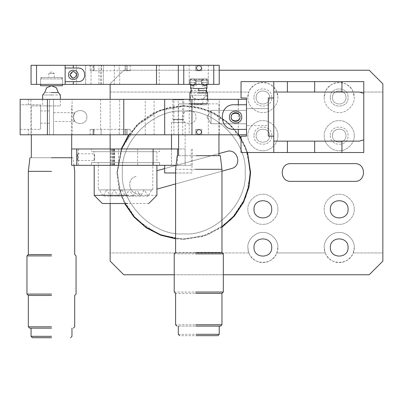 <?xml version="1.0" encoding="UTF-8"?>
<svg xmlns="http://www.w3.org/2000/svg" width="403" height="403" viewBox="0 0 403 403"><rect width="100%" height="100%" fill="white"/><g stroke="black" fill="none" stroke-linecap="round" stroke-linejoin="round"><path stroke-width="0.3" stroke-dasharray="2.02 1.51" d="M353.189 252.948L382.85 252.948L353.189 252.948L354.217 247.492C354.887 240.072 346.635 231.826 339.215 232.496C331.795 231.826 323.549 240.072 324.219 247.492L325.246 252.948L276.831 252.948L325.246 252.948C329.362 265.441 349.074 265.441 353.189 252.948M353.189 92.05L382.85 92.05L353.189 92.05C349.074 79.557 329.362 79.557 325.246 92.05L276.831 92.05L325.246 92.05L324.219 97.506C323.549 104.926 331.795 113.172 339.215 112.502C346.635 113.172 354.887 104.926 354.217 97.506L353.189 92.05M248.888 252.948L110.145 252.948L110.145 92.05L248.888 92.05L247.86 97.506C247.19 104.926 255.437 113.172 262.857 112.502C270.282 113.172 278.528 104.926 277.858 97.506L276.831 92.05C272.715 79.557 253.003 79.557 248.888 92.05L110.145 92.05L110.145 83.869L123.776 70.233L369.213 70.233L382.85 83.869L382.85 261.129L369.213 274.765L123.776 274.765L110.145 261.129L110.145 252.948L248.888 252.948C253.003 265.441 272.715 265.441 276.831 252.948L277.858 247.492C278.528 240.072 270.282 231.826 262.857 232.496C255.437 231.826 247.19 240.072 247.86 247.492L248.888 252.948M290.81 181.36L354.897 181.36C366.327 181.849 366.327 163.15 354.897 163.638L290.81 163.638C279.385 163.15 279.385 181.849 290.81 181.36M277.858 135.685C278.528 128.265 270.282 120.013 262.857 120.683C255.437 120.013 247.19 128.265 247.86 135.685C247.19 143.105 255.437 151.352 262.857 150.682C270.282 151.352 278.528 143.105 277.858 135.685C278.528 128.265 270.282 120.013 262.857 120.683C255.437 120.013 247.19 128.265 247.86 135.685C247.19 143.105 255.437 151.352 262.857 150.682C270.282 151.352 278.528 143.105 277.858 135.685M354.217 135.685C354.887 128.265 346.635 120.013 339.215 120.683C331.795 120.013 323.549 128.265 324.219 135.685C323.549 143.105 331.795 151.352 339.215 150.682C346.635 151.352 354.887 143.105 354.217 135.685C354.887 128.265 346.635 120.013 339.215 120.683C331.795 120.013 323.549 128.265 324.219 135.685C323.549 143.105 331.795 151.352 339.215 150.682C346.635 151.352 354.887 143.105 354.217 135.685M277.858 209.313C278.528 201.893 270.282 193.647 262.857 194.317C255.437 193.647 247.19 201.893 247.86 209.313C247.19 216.733 255.437 224.985 262.857 224.315C270.282 224.985 278.528 216.733 277.858 209.313C278.528 201.893 270.282 193.647 262.857 194.317C255.437 193.647 247.19 201.893 247.86 209.313C247.19 216.733 255.437 224.985 262.857 224.315C270.282 224.985 278.528 216.733 277.858 209.313M354.217 209.313C354.887 201.893 346.635 193.647 339.215 194.317C331.795 193.647 323.549 201.893 324.219 209.313C323.549 216.733 331.795 224.985 339.215 224.315C346.635 224.985 354.887 216.733 354.217 209.313C354.887 201.893 346.635 193.647 339.215 194.317C331.795 193.647 323.549 201.893 324.219 209.313C323.549 216.733 331.795 224.985 339.215 224.315C346.635 224.985 354.887 216.733 354.217 209.313M122.416 172.499C119.671 202.855 153.417 236.601 183.773 233.856C214.134 236.601 247.875 202.855 245.135 172.499C247.875 142.143 214.134 108.397 183.773 111.142C153.417 108.397 119.671 142.143 122.416 172.499C119.671 142.143 153.417 108.397 183.773 111.142C214.134 108.397 247.875 142.143 245.135 172.499C247.875 202.855 214.134 236.601 183.773 233.856C153.417 236.601 119.671 202.855 122.416 172.499M277.858 247.492C278.528 240.072 270.282 231.826 262.857 232.496C255.437 231.826 247.19 240.072 247.86 247.492C247.19 254.913 255.437 263.164 262.857 262.494C270.282 263.164 278.528 254.913 277.858 247.492M354.217 247.492C354.887 240.072 346.635 231.826 339.215 232.496C331.795 231.826 323.549 240.072 324.219 247.492C323.549 254.913 331.795 263.164 339.215 262.494C346.635 263.164 354.887 254.913 354.217 247.492M250.585 172.499L245.895 147.906L231.02 125.257L208.366 110.377L183.773 105.687L159.18 110.377L136.531 125.257L121.651 147.906L116.961 172.499L121.651 197.092L136.531 219.741L159.18 234.622L183.773 239.311L208.366 234.622L231.02 219.741L245.895 197.092L250.585 172.499M247.86 97.506C247.19 104.926 255.437 113.172 262.857 112.502C270.282 113.172 278.528 104.926 277.858 97.506C278.528 90.086 270.282 81.834 262.857 82.504C255.437 81.834 247.19 90.086 247.86 97.506M253.996 97.506C253.507 108.936 272.206 108.936 271.723 97.506C272.206 86.076 253.507 86.076 253.996 97.506C253.507 86.076 272.206 86.076 271.723 97.506C272.206 108.936 253.507 108.936 253.996 97.506M324.219 97.506C323.549 104.926 331.795 113.172 339.215 112.502C346.635 113.172 354.887 104.926 354.217 97.506C354.887 90.086 346.635 81.834 339.215 82.504C331.795 81.834 323.549 90.086 324.219 97.506M330.354 97.506C329.866 108.936 348.565 108.936 348.081 97.506C348.565 86.076 329.866 86.076 330.354 97.506C329.866 108.936 348.565 108.936 348.081 97.506C348.565 86.076 329.866 86.076 330.354 97.506M330.354 209.313C329.866 220.743 348.565 220.743 348.081 209.313C348.565 197.888 329.866 197.888 330.354 209.313M253.996 247.492C253.507 258.922 272.206 258.922 271.723 247.492C272.206 236.062 253.507 236.062 253.996 247.492M253.996 209.313C253.507 220.743 272.206 220.743 271.723 209.313C272.206 197.888 253.507 197.888 253.996 209.313M330.354 247.492C329.866 258.922 348.565 258.922 348.081 247.492C348.565 236.062 329.866 236.062 330.354 247.492M330.354 135.685C329.866 147.11 348.565 147.11 348.081 135.685C348.565 124.255 329.866 124.255 330.354 135.685C329.866 124.255 348.565 124.255 348.081 135.685C348.565 147.11 329.866 147.11 330.354 135.685M253.996 135.685C253.507 147.11 272.206 147.11 271.723 135.685C272.206 124.255 253.507 124.255 253.996 135.685C253.507 124.255 272.206 124.255 271.723 135.685C272.206 147.11 253.507 147.11 253.996 135.685M247.528 152.515L241.044 138.083M238.929 134.793L227.73 122.18L213.857 112.84L198.729 107.379L183.773 105.687L168.822 107.379L153.694 112.84L139.821 122.18L128.617 134.793M121.243 148.974L116.961 172.499L118.769 187.934L124.598 203.515M110.145 203.515L110.145 148.974M110.145 134.793L110.145 99.34M110.145 84.383L100.599 84.383L119.686 84.383L110.145 84.383L110.145 83.869L123.776 70.233L219.227 70.233M174.227 274.765L223.317 274.765M221.952 227.327L203.047 236.47L183.773 239.311L175.592 238.808M332.51 135.685C332.143 127.036 346.288 127.036 345.92 135.685C346.288 127.036 332.143 127.036 332.51 135.685C332.143 144.329 346.288 144.329 345.92 135.685C346.288 144.329 332.143 144.329 332.51 135.685M256.157 97.506C255.784 88.862 269.929 88.862 269.562 97.506C269.929 88.862 255.784 88.862 256.157 97.506C255.784 106.15 269.929 106.15 269.562 97.506C269.929 106.15 255.784 106.15 256.157 97.506M256.157 135.685C255.784 127.036 269.929 127.036 269.562 135.685C269.929 127.036 255.784 127.036 256.157 135.685C255.784 144.329 269.929 144.329 269.562 135.685C269.929 144.329 255.784 144.329 256.157 135.685M332.51 97.506C332.143 88.862 346.288 88.862 345.92 97.506C346.288 88.862 332.143 88.862 332.51 97.506C332.143 106.15 346.288 106.15 345.92 97.506C346.288 106.15 332.143 106.15 332.51 97.506M273.768 136.154L268.312 136.154L268.312 97.974L273.768 97.974M268.312 125.519L268.312 108.614L268.312 125.519L246.495 125.519L268.312 125.519M359.264 141.141L273.768 141.141L273.768 92.045L359.264 92.045M268.312 108.614L246.495 108.614L246.495 125.519L246.495 108.614L268.312 108.614M363.763 152.515L363.763 81.613L241.044 81.613L241.044 97.974L246.495 97.974L246.495 136.154L241.044 136.154L241.044 152.515L363.763 152.515M287.404 141.141L287.404 152.515M287.404 92.045L287.404 81.613M206.956 99.34L190.594 99.34L190.594 104.795L206.956 104.795L206.956 99.34L190.594 99.34M190.594 104.795L206.956 104.795M201.772 134.793L201.772 129.338L201.772 134.793L201.772 129.338L195.772 129.338L201.772 129.338L195.772 129.338L195.772 134.793L195.772 129.338L195.772 134.793L201.772 134.793L201.772 129.338L195.772 129.338L195.772 134.793L189.229 134.793L201.772 134.793M101.082 134.793L93.098 134.793L101.082 134.793L101.082 129.338L101.082 134.793L119.202 134.793L119.202 129.338L127.187 129.338C131.056 129.338 131.056 129.338 127.187 129.338C131.056 129.338 131.056 129.338 127.187 129.338L119.202 129.338L119.202 134.793L127.187 134.793C131.056 134.793 131.056 134.793 127.187 134.793C131.056 134.793 131.056 134.793 127.187 134.793L101.082 134.793M93.098 129.338L101.082 129.338L93.098 129.338C89.229 129.338 89.229 129.338 93.098 129.338C89.229 129.338 89.229 129.338 93.098 129.338L93.098 134.793C89.229 134.793 89.229 134.793 93.098 134.793C89.229 134.793 89.229 134.793 93.098 134.793L93.098 129.338M119.686 129.338L119.202 129.338L119.686 129.338L119.686 99.34L100.599 99.34L119.686 99.34M28.331 104.795L28.331 99.34L20.15 99.34L20.15 104.795L40.602 104.795L20.15 104.795L20.15 129.338L40.602 129.338L20.15 129.338L20.15 134.793L49.468 134.793L30.92 134.793L30.92 99.34L49.468 99.34L49.468 134.793L30.945 134.793L246.495 134.793L178.181 134.793L246.495 134.793L246.495 99.34L219.262 99.34L246.495 99.34L246.495 104.745L234.224 104.745C218.335 104.07 218.335 130.063 234.224 129.388L246.495 129.388L246.495 104.745M53.559 134.793L53.559 99.34L72.102 99.34L72.102 134.793L53.559 134.793L53.559 99.34L246.495 99.34L246.495 134.793L246.495 99.34M145.266 134.793L154.107 134.793L145.266 134.793L145.266 99.34L154.107 99.34L145.266 99.34M173.9 134.793L182.74 134.793L173.9 134.793L173.9 99.34L182.74 99.34L173.9 99.34M182.524 117.066C182.156 108.422 196.301 108.422 195.934 117.066C196.301 125.711 182.156 125.711 182.524 117.066C182.156 108.422 196.301 108.422 195.934 117.066C196.301 125.711 182.156 125.711 182.524 117.066M86.852 117.066C87.219 108.422 73.074 108.422 73.442 117.066L74.011 114.361C74.807 112.895 74.807 112.895 74.011 114.361C74.807 112.895 74.807 112.895 74.011 114.361L73.442 117.066C73.074 108.422 87.219 108.422 86.852 117.066C87.219 125.711 73.074 125.711 73.442 117.066L74.011 119.767C74.011 122.033 74.011 122.033 74.011 119.767C74.011 122.033 74.011 122.033 74.011 119.767L73.442 117.066C73.074 125.711 87.219 125.711 86.852 117.066M53.559 117.066C53.559 111.364 53.559 111.364 53.559 117.066C53.559 111.364 53.559 111.364 53.559 117.066C53.559 122.764 53.559 122.764 53.559 117.066C53.559 122.764 53.559 122.764 53.559 117.066M74.011 114.361C74.011 112.094 74.011 112.094 74.011 114.361C74.011 112.094 74.011 112.094 74.011 114.361M246.495 117.066L246.495 123.771L211.046 123.771L211.046 110.362L211.046 123.771L211.046 110.362L211.046 123.771L207.016 117.066L211.046 110.362L207.016 117.066L211.046 123.771L246.495 123.771L246.495 117.066M232.088 114.361L231.166 117.066L232.088 119.767C234.42 122.033 236.752 122.033 239.085 119.767L240.007 117.066L239.085 114.361M229.453 117.066C229.116 109.153 242.062 109.153 241.724 117.066C242.062 124.975 229.116 124.975 229.453 117.066M246.495 129.388L246.495 134.793M74.011 119.767C74.807 121.232 74.807 121.232 74.011 119.767C74.807 121.232 74.807 121.232 74.011 119.767M40.602 117.066C40.602 109.153 40.602 109.153 40.602 117.066C40.602 109.153 40.602 109.153 40.602 117.066C40.602 124.975 40.602 124.975 40.602 117.066C40.602 124.975 40.602 124.975 40.602 117.066M49.468 117.066C49.468 109.153 49.468 109.153 49.468 117.066C49.468 109.153 49.468 109.153 49.468 117.066C49.468 124.975 49.468 124.975 49.468 117.066C49.468 124.975 49.468 124.975 49.468 117.066M40.602 104.795L40.602 129.338L40.602 104.795M28.331 134.793L28.331 129.338M28.331 99.34L53.559 99.34M154.107 134.793L154.107 99.34M182.74 134.793L182.74 99.34M100.599 99.34L100.599 129.338M208.316 99.34L189.229 99.34L208.316 99.34L208.316 134.793M189.229 99.34L189.229 134.793M219.262 134.793L219.262 99.34L178.181 99.34L219.262 99.34L178.181 99.34L219.262 99.34L219.262 134.793M238.314 134.793L238.314 99.34M49.468 134.793L49.468 99.34M164.686 134.793L164.686 99.34M65.15 68.016L78.101 68.016C86.892 67.644 86.892 82.031 78.101 81.653L65.15 81.653M65.15 65.291L65.15 84.383L159.225 84.383L159.225 65.291L65.15 65.291M73.532 78.182L76.61 75.532M76.646 75.331L76.681 74.948M76.681 74.837L76.505 73.764L73.532 71.487M68.555 74.837C68.293 68.681 78.363 68.681 78.101 74.837C78.363 80.988 68.293 80.988 68.555 74.837M201.772 70.747L195.772 70.747L201.772 70.747L195.772 70.747L201.772 70.747L201.772 65.291L201.772 70.747M195.772 70.747L195.772 65.291L195.772 70.747L195.772 65.291L208.316 65.291L195.772 65.291C187.224 65.291 187.224 65.291 195.772 65.291C187.224 65.291 187.224 65.291 195.772 65.291L195.772 70.747M119.202 70.747L127.187 70.747C131.056 70.747 131.056 70.747 127.187 70.747C131.056 70.747 131.056 70.747 127.187 70.747L127.187 65.291L119.202 65.291L119.202 70.747L127.187 70.747L127.187 65.291C131.056 65.291 131.056 65.291 127.187 65.291C131.056 65.291 131.056 65.291 127.187 65.291L119.202 65.291L119.202 70.747L119.686 70.747L119.202 70.747M101.082 70.747L93.098 70.747C89.229 70.747 89.229 70.747 93.098 70.747C89.229 70.747 89.229 70.747 93.098 70.747L101.082 70.747L101.082 65.291L101.082 70.747M93.098 65.291L101.082 65.291L93.098 65.291C89.229 65.291 89.229 65.291 93.098 65.291C89.229 65.291 89.229 65.291 93.098 65.291L93.098 70.747L93.098 65.291M208.316 84.383L208.316 78.928L208.316 84.383L201.5 84.383L201.5 81.653L196.044 81.653L196.044 84.383L196.044 81.653L201.5 81.653L201.5 84.383L196.044 84.383L196.044 81.653L196.044 84.383L201.5 84.383L201.5 81.653L201.5 84.383L208.316 84.383L189.229 84.383L208.316 84.383L208.316 65.291M119.686 84.383L119.686 70.747M101.082 65.291L119.202 65.291L101.082 65.291M54.239 77.562L54.239 73.472L51.513 71.835L48.783 73.472L54.239 73.472L48.783 73.472L48.783 77.562L54.239 77.562L48.783 77.562M61.055 77.562L41.967 77.562L61.055 77.562L62.42 78.928L62.42 84.383L40.602 84.383L62.42 84.383L62.42 77.562L40.602 77.562L62.42 77.562M206.956 84.383L190.594 84.383L206.956 84.383L206.956 78.928L190.594 78.928L206.956 78.928M196.044 81.653L196.044 78.928L196.044 81.653M196.044 78.928L189.229 78.928L189.229 84.383L196.044 84.383L189.229 84.383L189.229 78.928L196.044 78.928M208.316 78.928L201.5 78.928L201.5 81.653L201.5 78.928L208.316 78.928M125.137 84.383L103.324 84.383C117.616 84.383 117.616 84.383 103.324 84.383C117.616 84.383 117.616 84.383 103.324 84.383L65.145 84.383L65.145 65.291L103.324 65.291C117.616 65.291 117.616 65.291 103.324 65.291C117.616 65.291 117.616 65.291 103.324 65.291L65.145 65.291L98.947 65.291L91.053 65.291L91.053 84.383L98.947 84.383L98.947 65.291L98.151 65.291L158.414 65.291L125.137 65.291L126.099 65.548L126.099 70.49L125.142 70.747L125.142 65.291L125.142 70.747L94.327 70.747L94.327 65.291L94.327 70.747L93.37 70.49L93.37 65.548L94.327 65.291L125.142 65.291M31.056 84.383L219.227 84.383L219.227 65.291L31.056 65.291L31.056 84.383M178.317 65.291L178.317 84.383M156.505 65.291L156.505 84.383M101.485 84.383L101.485 65.291M85.597 84.383L85.597 65.291L85.597 84.383M36.512 84.383L36.512 65.291M213.771 65.291L213.771 84.383M194.135 104.795L203.409 104.795L202.865 104.246L194.684 104.246L194.135 104.795L203.409 104.795M191.954 104.795L190.594 103.43L190.594 95.249L198.775 95.249L190.594 95.249L194.684 99.34L194.684 104.246L202.865 104.246L202.865 99.34L194.684 99.34L202.865 99.34L206.956 95.249L198.775 95.249L206.956 95.249L206.956 103.43L205.59 104.795M198.775 104.795C189.979 104.795 189.979 104.795 198.775 104.795C189.979 104.795 189.979 104.795 198.775 104.795C207.565 104.795 207.565 104.795 198.775 104.795C207.565 104.795 207.565 104.795 198.775 104.795M198.775 103.43C209.323 103.43 209.323 103.43 198.775 103.43C209.323 103.43 209.323 103.43 198.775 103.43C188.221 103.43 188.221 103.43 198.775 103.43C188.221 103.43 188.221 103.43 198.775 103.43M202.049 78.928L195.495 78.928L203.409 78.928L202.865 79.472L195.878 79.472L201.666 79.472M195.495 78.928L194.135 78.928L194.684 79.472L195.878 79.472M198.775 84.383L195.878 84.383L198.775 84.383M190.594 88.474L194.684 84.383L195.878 84.383M206.956 88.474L202.865 84.383L201.666 84.383M193.954 78.928L203.596 78.928L191.954 78.928L190.594 80.293L204.558 80.293L192.987 80.293M206.956 85.063L206.956 80.293L205.59 78.928L203.596 78.928M192.987 88.474C189.818 88.474 189.818 88.474 192.987 88.474L204.558 88.474C207.681 88.474 207.681 88.474 204.558 88.474M206.956 80.293L204.558 80.293M62.42 78.928L40.602 78.928L62.42 78.928M41.967 77.562L40.602 78.928L40.602 84.383L40.602 77.562M62.42 85.743L40.602 85.743M189.909 84.383L189.229 82.338C189.445 80.278 190.579 79.144 192.639 78.928C190.579 79.144 189.445 80.278 189.229 82.338C189.445 84.393 190.579 85.527 192.639 85.743M192.639 78.928C194.694 79.144 195.828 80.278 196.044 82.338C195.828 80.278 194.694 79.144 192.639 78.928M195.364 84.383L196.044 82.338L193.636 85.592M204.91 78.928C202.855 79.144 201.717 80.278 201.5 82.338C201.717 84.393 202.855 85.527 204.91 85.743C206.966 85.527 208.099 84.393 208.316 82.338C208.099 80.278 206.966 79.144 204.91 78.928C206.966 79.144 208.099 80.278 208.316 82.338L201.5 82.338C201.717 80.278 202.855 79.144 204.91 78.928M202.18 84.383L201.5 82.338L208.316 82.338L207.636 84.383M51.513 294.074L26.966 294.074L51.513 294.074M51.513 295.439L28.331 295.439L51.513 295.439M51.513 171.356L28.331 171.356L51.513 171.356M51.513 254.535L28.331 254.535L51.513 254.535M51.513 105.908L31.333 105.908L51.513 105.908C62.939 105.908 62.939 105.908 51.513 105.908C62.939 105.908 62.939 105.908 51.513 105.908C40.083 105.908 40.083 105.908 51.513 105.908C40.083 105.908 40.083 105.908 51.513 105.908M51.513 157.724L29.968 157.724L51.513 157.724M71.623 157.724L73.054 157.724L73.971 165.336M51.513 94.997C40.083 94.997 40.083 94.997 51.513 94.997C62.939 94.997 62.939 94.997 51.513 94.997M51.513 92.564C42.718 92.564 42.718 92.564 51.513 92.564L58.329 92.564M51.513 255.895L26.966 255.895L51.513 255.895M51.513 326.803L28.331 326.803L51.513 326.803M51.513 328.163L29.696 328.163L51.513 328.163M51.513 336.344L31.056 336.344L51.513 336.344M51.513 337.709L32.421 337.709L51.513 337.709M126.099 129.595L126.099 134.537L125.142 134.793L125.142 129.338L126.099 129.595L126.099 134.537M125.142 129.338L125.142 134.793L94.327 134.793L94.327 129.338L94.327 134.793L93.37 134.537L93.37 129.595L94.327 129.338L125.142 129.338M93.37 129.595L93.37 134.537M199.047 65.548C195.858 67.195 195.858 68.842 199.047 70.49C202.23 68.842 202.23 67.195 199.047 65.548C202.23 67.195 202.23 68.842 199.047 70.49C195.858 68.842 195.858 67.195 199.047 65.548M199.047 70.747C197.399 70.57 196.493 69.664 196.316 68.016C196.493 66.374 197.399 65.467 199.047 65.291C202.563 67.11 202.563 68.928 199.047 70.747C197.399 70.57 196.493 69.664 196.316 68.016C196.493 66.374 197.399 65.467 199.047 65.291C202.563 67.11 202.563 68.928 199.047 70.747M199.047 129.595C195.858 131.242 195.858 132.889 199.047 134.537C202.23 132.889 202.23 131.242 199.047 129.595C202.23 131.242 202.23 132.889 199.047 134.537C195.858 132.889 195.858 131.242 199.047 129.595M199.047 134.793C197.399 134.617 196.493 133.71 196.316 132.063C196.493 130.421 197.399 129.509 199.047 129.338C202.563 131.156 202.563 132.975 199.047 134.793C197.399 134.617 196.493 133.71 196.316 132.063C196.493 130.421 197.399 129.509 199.047 129.338C202.563 131.156 202.563 132.975 199.047 134.793M125.207 189.878L121.933 189.878L125.555 196.15L129.177 189.878L125.182 189.878L129.434 189.878L133.05 196.15L126.27 196.15M123.771 189.878L144.088 189.878L106.931 189.878L110.553 196.15L114.175 189.878L126.643 189.878L114.432 189.878L118.054 196.15L121.676 189.878L125.182 189.878M118.054 196.15L124.834 196.15M133.05 196.15L136.672 189.878L126.618 189.878M128.053 189.878L99.556 189.878L151.674 189.878L148.052 196.15L144.43 189.878L106.765 189.878L144.345 189.878L127.358 189.878L144.173 189.878L140.551 196.15L136.929 189.878L126.643 189.878M124.119 196.15L110.553 196.15M140.551 196.15L126.99 196.15M123.051 189.878L99.435 189.878L103.057 196.15L106.674 189.878L123.746 189.878M123.399 196.15L103.057 196.15M148.052 196.15L127.706 196.15M128.164 189.878L98.282 189.878L152.823 189.878L128.164 189.878L152.823 189.878L152.823 162.605L98.282 162.605L98.282 189.878M98.282 162.605L128.164 162.605M128.819 162.605L91.466 162.605L159.643 162.605L99.254 162.605L159.643 162.605L159.643 165.336L91.466 165.336L128.819 165.336M91.466 162.605L91.466 165.336L91.466 162.605L99.254 162.605M94.191 165.336L156.913 165.336L94.191 165.336M156.913 165.336L128.557 165.336M156.913 195.334L94.191 195.334M148.732 203.515L123.333 203.515M77.89 157.155L77.567 160.505L77.245 157.155L77.567 153.8L77.89 157.155M94.196 157.155L94.337 160.505L94.836 157.155L94.337 153.8L94.196 157.155M99.254 165.336L91.466 165.336M156.913 162.605L101.355 162.605L156.913 162.605L156.913 151.699L94.191 151.699L94.191 155.659M94.191 158.646L94.191 162.605L101.355 162.605M91.466 148.974L151.855 148.974L91.466 148.974L91.466 151.699L159.643 151.699L159.643 148.974L151.855 148.974M151.855 151.699L91.466 151.699M101.355 151.699L156.913 151.699M71.623 165.336L176.071 165.336M184.121 165.336L171.502 165.336L185.138 165.336L173.058 165.336L185.138 165.336L185.138 148.974L171.502 148.974L171.502 165.336L173.058 165.336M178.594 148.974L71.623 148.974M173.058 148.974L185.138 148.974M137.66 148.974L137.66 165.336M192.312 148.974L192.312 165.336M191.203 165.336L191.203 148.974M177.527 155.679L177.527 165.336M110.563 148.974L110.563 165.336M112.397 165.336L112.397 148.974M113.661 165.336L113.661 148.974M114.422 165.336L114.422 148.974M114.517 148.974L114.517 165.336M114.074 165.336L114.074 148.974M112.911 165.336L112.911 148.974M111.339 148.974L111.339 165.336M76.646 148.974L76.646 165.336M78.489 148.974L78.489 165.336M118.467 148.974L118.467 165.336M189.924 165.336L164.686 165.336L191.954 165.336L191.954 172.973L164.686 172.973M175.592 172.973L189.924 172.973M174.086 99.34L173.345 99.34L172.867 99.818L183.773 99.818L183.294 99.34L174.086 99.34L182.554 99.34M182.962 99.818L172.867 99.818L172.867 119.313L183.773 119.313L183.773 99.818M182.962 119.313L172.867 119.313L173.345 119.792L183.294 119.792L183.773 119.313M182.554 119.792L174.086 119.792M182.151 119.792L173.819 119.792L182.821 119.792L182.821 122.522L173.819 122.522L182.151 122.522M173.819 119.792L173.819 122.522M184.121 122.522L171.502 122.522L185.138 122.522L185.138 165.336M171.502 122.522L171.502 134.793M126.099 70.49L126.099 65.548M93.37 65.548L93.37 70.49M156.913 170.706L226.773 151.463C237.664 147.956 242.626 165.986 231.478 168.55L156.913 189.093M175.592 183.944L221.952 171.174M218.955 153.619L164.686 168.565M221.952 226.829L203.057 236.042L183.773 238.903L175.592 238.4L183.773 238.903L203.057 236.042L221.952 226.829M121.676 148.974L117.369 172.499L119.756 190.135L125.056 203.515L119.756 190.135L117.369 172.499L122.033 148.057L136.819 125.545L159.331 110.76L183.773 106.095C211.227 104.604 241.941 127.998 247.795 154.863M136.068 176.449C124.92 179.013 129.887 197.042 140.773 193.536C130.386 197.213 124.572 179.093 136.068 176.449M129.116 134.793L140.249 122.351L154.001 113.142L168.978 107.767L183.773 106.095L198.956 107.853L214.038 113.394L227.614 122.628L238.435 134.793M241.044 138.884L247.099 152.515M199.676 90.519L191.954 90.519M201.304 335.664L179.683 335.664M201.48 334.299L178.317 334.299M201.661 326.118L176.957 326.118M198.775 326.118L178.317 326.118M219.227 326.118L201.48 326.118M201.843 324.758L175.592 324.758M201.843 293.394L175.592 293.394M174.227 253.85L202.024 253.85M201.843 252.49L175.592 252.49M174.227 292.029L202.024 292.029M189.909 92.952L199.948 92.952M189.909 99.34L189.909 103.863L199.948 103.863L178.594 103.863L178.594 134.793M207.636 99.34L207.636 103.863L199.948 103.863M175.592 169.31L201.843 169.31M201.626 155.679L177.229 155.679M201.445 155.679L218.955 155.679M198.775 155.679L178.594 155.679M201.445 103.863L178.594 103.863L218.955 103.863L218.955 134.793M127.187 134.793L127.187 129.338L127.187 134.793M76.505 75.905L76.505 84.383M76.505 65.291L76.505 73.764M103.324 84.383L103.324 65.291L103.324 84.383M196.044 82.338L189.229 82.338L196.044 82.338M198.775 90.519L198.775 88.474M130.189 129.338L130.189 134.793M90.101 129.338L90.101 134.793M53.559 112.644L74.011 112.644L74.626 113.263M74.626 120.87L74.011 121.484L53.559 121.484M246.495 110.362L211.046 110.362L246.495 110.362M40.602 110.931L49.468 110.931M40.602 123.202L49.468 123.202M178.181 134.793L178.181 99.34M90.101 70.747L90.101 65.291M130.189 70.747L130.189 65.291M189.229 84.383L189.229 65.291M100.599 84.383L100.599 70.747M190.594 84.383L190.594 78.928M114.407 65.291L114.407 84.383M194.684 84.383L194.684 79.472M202.865 84.383L202.865 79.472M190.594 80.293L190.594 85.063M190.594 92.136L193.087 97.743L198.775 100.04L204.457 97.743L206.951 92.136M206.22 88.474L198.775 83.678L191.324 88.474M31.333 105.908L31.333 134.793M71.694 157.724L71.694 148.974M71.694 134.793L71.694 105.908M42.647 99.34L42.647 105.908M60.374 105.908L60.374 99.34M159.643 165.336L159.643 162.605M77.567 160.505L94.337 160.505M77.567 153.8L94.337 153.8M171.502 165.336L171.502 148.974"/><path stroke-width="0.6" d="M219.227 70.233L369.213 70.233L382.85 83.869L382.85 261.129L369.213 274.765L223.317 274.765M290.81 163.638C279.385 163.15 279.385 181.849 290.81 181.36L354.897 181.36C366.327 181.849 366.327 163.15 354.897 163.638L290.81 163.638M221.952 227.327L234.375 216.129L243.558 202.331L248.923 187.324L250.585 172.499L247.528 152.515M241.044 138.083L238.929 134.793M128.617 134.793L121.243 148.974M271.723 209.313C272.206 197.888 253.507 197.888 253.996 209.313C253.507 220.743 272.206 220.743 271.723 209.313M271.723 247.492C272.206 236.062 253.507 236.062 253.996 247.492C253.507 258.922 272.206 258.922 271.723 247.492M348.081 247.492C348.565 236.062 329.866 236.062 330.354 247.492C329.866 258.922 348.565 258.922 348.081 247.492M348.081 209.313C348.565 197.888 329.866 197.888 330.354 209.313C329.866 220.743 348.565 220.743 348.081 209.313M174.227 274.765L123.776 274.765L110.145 261.129L110.145 203.515M110.145 148.974L110.145 134.793M110.145 99.34L110.145 84.383M175.592 238.808L160.706 235.201L146.354 227.851L133.927 216.99L124.598 203.515M268.312 136.154L273.768 136.154L273.768 97.974L268.312 97.974L268.312 136.154M273.768 136.154L273.768 141.141L359.264 141.141L363.763 139.871L363.763 93.315L359.264 92.045L273.768 92.045L273.768 97.974M363.763 139.871L363.763 152.515L341.945 152.515L341.945 141.141M341.945 92.045L341.945 81.613L363.763 81.613L363.763 93.315M273.768 141.141L273.768 152.515L287.404 152.515L287.404 141.141M287.404 152.515L341.945 152.515M341.945 81.613L241.044 81.613L241.044 97.974L246.495 97.974L246.495 136.154L241.044 136.154L241.044 152.515L273.768 152.515M273.768 92.045L273.768 81.613M287.404 92.045L287.404 81.613M246.495 134.793L20.15 134.793L20.15 99.34L47.423 99.34L47.423 134.793M232.088 119.767C234.42 121.243 236.752 121.243 239.085 119.767M239.085 114.361C236.752 112.89 234.42 112.89 232.088 114.361C234.42 112.094 236.752 112.094 239.085 114.361M240.007 117.066C240.253 111.364 230.924 111.364 231.166 117.066C230.924 122.764 240.253 122.764 240.007 117.066M241.724 117.066C242.062 109.153 229.116 109.153 229.453 117.066C229.116 124.975 242.062 124.975 241.724 117.066M246.495 104.745L234.224 104.745C218.335 104.07 218.335 130.063 234.224 129.388L246.495 129.388M246.495 99.34L238.314 99.34L238.314 104.745M238.314 129.388L238.314 134.793M238.314 99.34L191.954 99.34L191.954 134.793M191.954 99.34L164.686 99.34L164.686 134.793M164.686 99.34L47.423 99.34M78.101 68.016L65.15 68.016L65.15 81.653L78.101 81.653C86.892 82.031 86.892 67.644 78.101 68.016M68.555 74.837C68.293 68.681 78.363 68.681 78.101 74.837C78.363 80.988 68.293 80.988 68.555 74.837M65.15 68.016L65.15 65.291L219.227 65.291L219.227 84.383L73.331 84.383L73.331 81.653M73.331 84.383L65.15 84.383L65.15 81.653M73.331 68.016L73.331 65.291M76.555 73.92L76.505 75.905L76.681 74.721M76.681 74.948L76.681 74.837C74.444 70.515 72.213 70.515 69.976 74.837L72.787 71.527L73.532 71.487M65.15 84.383L31.056 84.383L31.056 65.291L65.15 65.291M213.771 65.291L213.771 84.383M183.773 84.383L183.773 65.291M178.317 65.291L178.317 84.383M156.505 65.291L156.505 84.383M65.145 84.383L65.145 65.291M73.532 78.182L72.787 78.147L69.976 74.837C72.213 79.159 74.444 79.159 76.681 74.837M36.512 84.383L36.512 65.291M204.558 88.474C207.681 88.474 207.681 88.474 204.558 88.474L192.987 88.474C189.818 88.474 189.818 88.474 192.987 88.474M40.602 84.383L40.602 85.743L62.42 85.743L62.42 84.383M193.636 85.592L192.639 85.743L189.909 84.383M192.639 85.743L195.364 84.383M207.636 84.383L204.91 85.743L202.18 84.383M51.513 294.074L26.966 294.074L51.513 294.074M51.513 295.439L28.331 295.439L51.513 295.439M51.513 171.356L28.331 171.356L51.513 171.356M51.513 254.535L28.331 254.535L51.513 254.535M51.513 157.724L71.623 157.724M51.513 94.997C40.083 94.997 40.083 94.997 51.513 94.997C62.939 94.997 62.939 94.997 51.513 94.997M51.513 92.564C42.718 92.564 42.718 92.564 51.513 92.564L58.329 92.564L56.334 87.743L51.524 85.743M51.513 255.895L26.966 255.895L51.513 255.895M51.513 326.803L28.331 326.803L51.513 326.803M51.513 336.344L31.056 336.344L51.513 336.344M51.513 328.163L29.696 328.163L51.513 328.163M51.513 337.709L32.421 337.709L51.513 337.709M94.191 165.336L94.191 195.334L128.557 195.334M94.191 195.334L102.372 203.515L127.771 203.515M176.071 165.336L71.623 165.336L71.623 148.974L178.594 148.974M177.527 148.974L177.527 155.679M153.1 148.974L153.1 165.336M76.827 148.974L76.827 165.336M164.686 165.336L164.686 172.973L175.592 172.973M171.502 134.793L171.502 148.974M156.913 189.093L175.592 183.944M221.952 171.174L231.478 168.55C242.626 165.986 237.664 147.956 226.773 151.463L218.955 153.619M164.686 168.565L156.913 170.706M247.795 154.863L250.177 172.499L248.54 187.168L243.256 202.019L234.208 215.696L221.952 226.829L234.208 215.696L243.256 202.019L248.54 187.168L250.177 172.499L247.795 154.863L247.099 152.515M175.592 238.4L160.49 234.687L146.203 227.252L134.063 216.527L125.056 203.515L134.063 216.527L146.203 227.252L160.49 234.687L175.592 238.4M238.435 134.793L241.044 138.884M121.676 148.974L129.116 134.793M197.868 90.519L205.59 90.519L207.636 92.952L197.601 92.952M196.246 335.664L217.862 335.664L219.227 334.299L219.227 326.118M196.065 334.299L219.227 334.299M195.883 326.118L220.587 326.118L221.952 324.758L221.952 293.394L223.317 292.029L195.52 292.029M195.702 324.758L221.952 324.758M195.702 293.394L221.952 293.394M223.317 292.029L223.317 253.85L195.52 253.85M195.702 252.49L221.952 252.49L221.952 169.31L195.702 169.31M195.918 155.679L220.315 155.679L221.952 169.31M314.672 141.141L314.672 152.515M314.672 81.613L314.672 92.045M123.776 134.793L123.776 99.34M198.775 88.474L198.775 90.519M190.594 85.063L190.594 88.474M206.956 88.474L206.956 85.063M206.951 92.136L206.22 88.474M191.324 88.474L190.594 92.136M29.968 157.724L28.331 171.356L28.331 254.535L26.966 255.895L26.966 294.074L28.331 295.439L28.331 326.803L29.696 328.163M73.326 328.163L74.691 326.803L74.691 295.439L76.056 294.074L76.056 255.895L74.691 254.535L74.691 171.356L73.971 165.336M31.333 134.793L31.333 157.724M71.694 148.974L71.694 134.793M51.503 85.743L46.688 87.743L44.693 92.564L42.647 94.997L42.647 99.34M60.374 99.34L60.374 94.997L58.329 92.564M31.056 328.163L31.056 336.344L32.421 337.709M70.601 337.709L71.966 336.344L71.966 328.163M148.732 203.515L156.913 195.334L156.913 165.336M178.317 326.118L178.317 334.299L179.683 335.664M177.229 155.679L175.592 169.31L175.592 252.49L174.227 253.85L174.227 292.029L175.592 293.394L175.592 324.758L176.957 326.118M223.317 253.85L221.952 252.49M191.954 90.519L189.909 92.952L189.909 99.34M207.636 99.34L207.636 92.952M218.955 155.679L218.955 134.793M178.594 134.793L178.594 155.679"/></g></svg>
